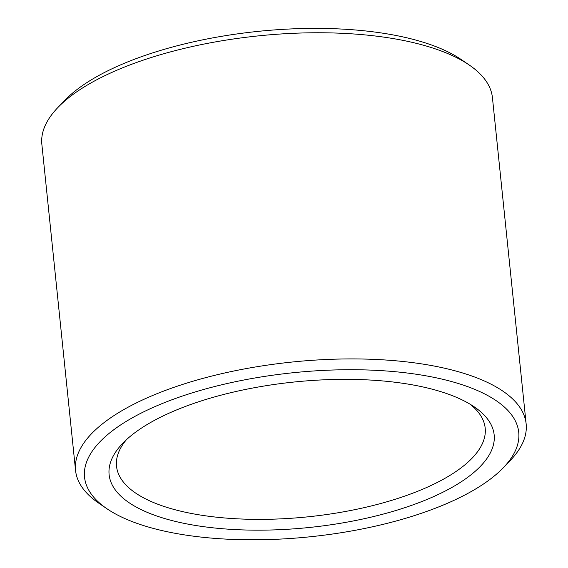 <?xml version="1.0" encoding="UTF-8"?>
<svg xmlns="http://www.w3.org/2000/svg" width="568" height="568" viewBox="0 0 568 568"><rect width="100%" height="100%" fill="white"/><g stroke="black" fill="none" stroke-linecap="round" stroke-linejoin="round"><path stroke-width="0.85" d="M470.02 404.16A185.31 70.02 -5.9 0 1 485.186 428.123A185.31 70.02 -5.9 0 1 392.353 500.152A185.31 70.02 -5.9 0 1 116.525 466.221A185.31 70.02 -5.9 0 1 126.465 439.66M397.202 510.092A193.546 73.13 -5.9 0 1 175.093 521.346A193.546 73.13 -5.9 0 1 122.809 443.232A193.546 73.13 -5.9 0 1 294.118 382.015A193.546 73.13 -5.9 0 1 474.33 406.908A193.546 73.13 -5.9 0 1 397.202 510.092M106.898 508.715L98.761 503.163A226.49 85.576 -5.9 0 1 75.558 470.453L41.855 144.293A226.49 85.576 -5.9 0 1 57.879 107.522L64.702 100.429A218.254 82.466 -5.9 0 1 257.886 31.396A218.254 82.466 -5.9 0 1 461.102 59.47L469.239 65.015A226.49 85.576 -5.9 0 1 492.442 97.724L526.145 423.891A226.49 85.576 -5.9 0 1 510.121 460.655L503.298 467.748A218.254 82.466 -5.9 0 1 409.4 517.157A218.254 82.466 -5.9 0 1 106.898 508.715A218.254 82.466 -5.9 0 1 293.159 372.729A218.254 82.466 -5.9 0 1 503.298 467.748M57.879 107.522A226.49 85.576 -5.9 0 1 258.348 35.883A226.49 85.576 -5.9 0 1 469.239 65.015M75.558 470.453A226.49 85.576 -5.9 0 1 292.058 362.043A226.49 85.576 -5.9 0 1 526.145 423.891"/></g></svg>
